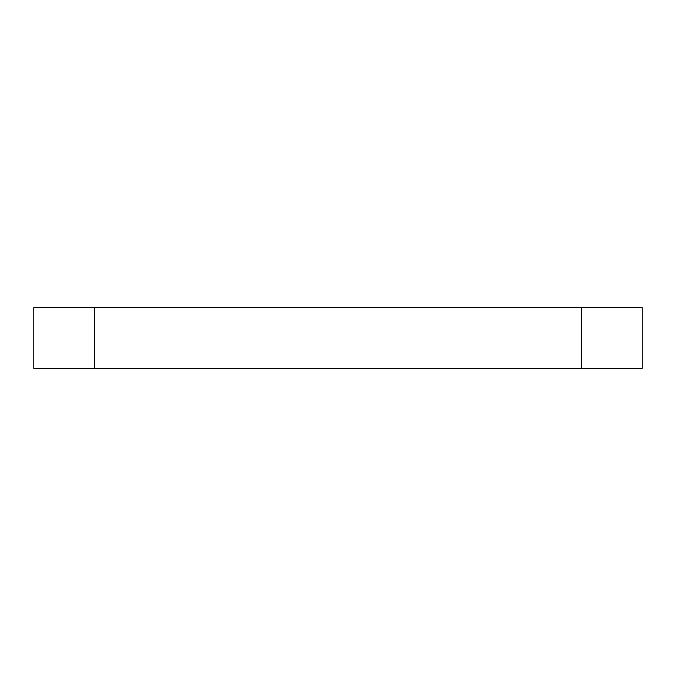 <?xml version="1.0" encoding="UTF-8"?>
<svg xmlns="http://www.w3.org/2000/svg" width="676" height="676" viewBox="0 0 676 676"><rect width="100%" height="100%" fill="white"/><g stroke="black" fill="none" stroke-linecap="round" stroke-linejoin="round"><path stroke-width="1.01" d="M94.64 368.42L33.8 368.42L33.8 307.58L642.2 307.58L642.2 368.42L94.64 368.42L94.64 307.58M581.36 307.58L581.36 368.42"/></g></svg>
